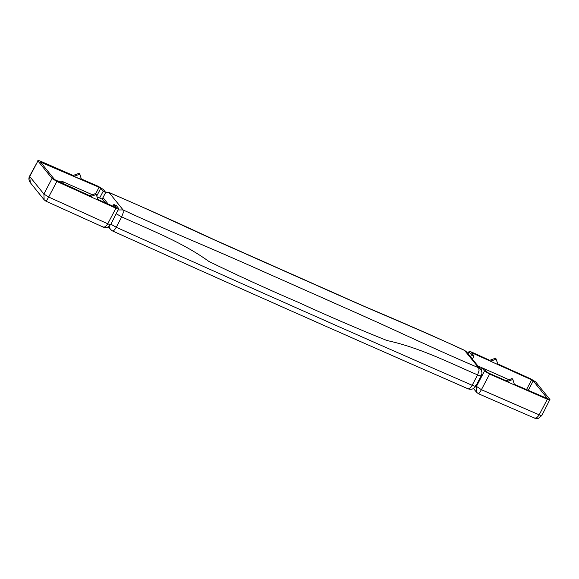 <?xml version="1.0" encoding="UTF-8"?>
<svg xmlns="http://www.w3.org/2000/svg" width="579" height="579" viewBox="0 0 579 579"><rect width="100%" height="100%" fill="white"/><g stroke="black" fill="none" stroke-linecap="round" stroke-linejoin="round"><path stroke-width="0.87" d="M508.963 379.737L477.936 365.964M475.873 385.99L481.402 389.696L539.172 414.825L547.35 399.242L507.023 381.699L506.285 380.779L512.097 378.521L512.835 379.44L507.023 381.699L489.588 374.114L481.402 389.696C479.738 392.743 478.703 394.024 478.305 393.546M514.557 384.977L512.835 379.44M496.384 359.074L490.485 361.224L489.747 360.304L495.646 358.155L498.193 364.712L531.631 379.853L526.521 389.587M528.243 390.333L533.223 380.852L531.631 379.853M514.347 384.29L547.285 398.526M547.416 398.497L533.223 380.852M472.225 353.74L472.558 353.103L471.559 352.85M473.521 388.523L476.568 392.294L476.336 386.569L484.522 370.98L482.126 368.012L484.666 369.141L487.062 372.109L488.748 373.151L506.285 380.779M472.558 353.103L498.193 364.712M472.37 359.067L474.006 355.947L471.61 352.973M547.35 399.242C549.485 400.118 550.34 400.198 549.905 399.496L535.763 381.981L530.986 378.977L497.976 364.032M467.861 353.487L469.07 351.851C468.621 351.098 469.569 351.229 471.914 352.235L489.747 360.304M474.006 355.947L471.465 354.818L469.07 351.851L468.071 353.747M484.522 370.98L489.588 374.114M476.568 392.294L478.42 393.706L534.128 417.937C533.795 418.096 537.384 418.878 538.752 418.147L541.864 415.461L549.905 399.496M481.091 369.974L482.126 368.012M470.466 356.715L471.465 354.818M541.727 415.078C542.154 415.787 541.3 415.7 539.172 414.825C537.341 417.806 535.474 418.718 533.563 417.582M481.048 375.25C481.619 376.198 480.469 376.082 477.603 374.895C448.066 362.201 419.261 347.465 386.924 340.51C356.932 328.452 327.193 315.635 297.707 302.057C267.816 289.268 238.23 275.742 208.954 261.491C182.58 242.377 151.575 230.558 121.691 216.872L116.357 213.817M118.377 209.974L123.095 209.916C163.292 228.669 200.146 243.614 238.91 260.716L355.767 312.609C396.434 330.558 439.02 351.178 478.695 367.803L480.599 369.257C482.104 371.371 482.321 373.535 481.236 375.764L475.786 386.157C473.883 389.045 471.335 389.942 468.129 388.842C350.628 337.506 232.07 284.868 112.464 230.927L110.285 229.241L109.163 226.396M102.382 199.212L105.53 202.918M464.734 350.512C424.537 331.76 387.684 316.814 348.92 299.712L232.063 247.819C191.396 229.87 148.81 209.251 109.134 192.626L123.095 209.916L123.233 212.681L121.691 216.872L116.241 227.265C235.928 281.242 354.565 333.917 472.146 385.288L477.603 374.895L479.05 370.669L478.695 367.803L464.452 350.281L466.638 351.967L464.734 350.512M81.545 179.649L79.83 174.113L79.084 173.201L73.272 175.459L74.011 176.371L81.545 179.649M79.83 174.113L74.011 176.371M89.636 195.716L95.535 193.567L96.28 194.486L90.382 196.636L89.636 195.716L54.607 179.577L40.465 162.062L99.081 187.278L95.687 193.748M90.382 196.636L98.083 200.124L96.28 194.486M97.344 199.212L116.14 207.615M116.27 207.586L113.824 204.488L116.365 205.61L118.76 208.585C119.209 209.33 118.261 209.207 115.916 208.201L56.843 181.451L48.658 197.034L107.737 223.784C110.075 224.79 111.03 224.92 110.582 224.167M96.751 195.97L100.768 188.32L99.081 187.278M100.768 188.32L103.171 191.294L99.646 197.996M112.898 206.254L113.824 204.488M118.76 208.585L110.727 224.551L107.542 227.25C106.109 227.967 102.548 227.106 102.896 226.968L45.936 201.174L44.149 199.798L43.888 194.037L52.067 178.448L56.843 181.451M80.807 178.737L98.242 186.322L103.308 189.449L105.711 192.416L103.171 191.294M44.134 199.777L30.376 182.747L29.601 176.139L37.925 160.94C37.497 160.231 38.344 160.318 40.479 161.194L73.272 175.459M52.067 178.448L37.925 160.94L29.739 176.523L43.888 194.037L48.658 197.034C47.015 200.095 46.088 201.434 45.886 201.043M102.186 199.125L105.711 192.416M102.389 226.635C104.14 227.721 105.921 226.773 107.737 223.784L115.916 208.201M57.082 180.981L61.989 181.278L92.314 194.747M97.033 196.838L102.628 199.328M61.989 181.278L64.435 184.31M108.259 204.148L102.982 197.613M105.342 191.967L109.134 192.626L105.61 192.3M467.781 388.581C468.939 389.428 470.394 388.328 472.146 385.288C475.019 386.475 476.162 386.591 475.591 385.643M110.907 224.211L116.241 227.265C114.504 230.312 113.151 231.455 112.188 230.695M41.008 162.735L41.319 162.149M466.638 351.967L480.599 369.257M464.452 350.281C430.74 334.828 398.041 320.491 366.362 307.283L213.774 239.532C180.793 224.109 145.799 208.382 108.787 192.366M108.382 226.888L110.285 229.241M29.601 176.139C28.472 178.26 28.733 180.467 30.376 182.747"/></g></svg>
